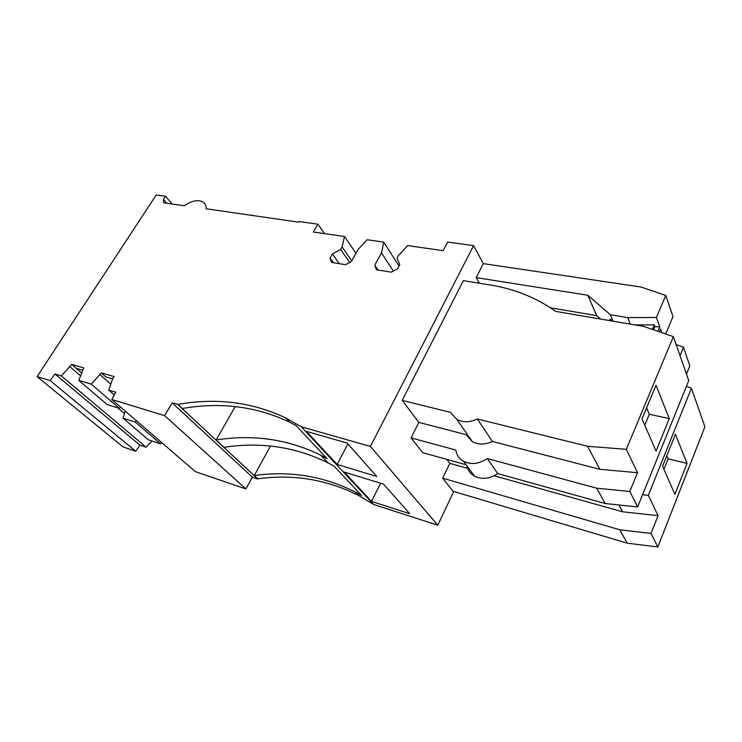 <?xml version="1.0" encoding="UTF-8"?>
<svg xmlns="http://www.w3.org/2000/svg" width="742" height="742" viewBox="0 0 742 742"><rect width="100%" height="100%" fill="white"/><g stroke="black" fill="none" stroke-linecap="round" stroke-linejoin="round"><path stroke-width="1.11" d="M661.91 332.704L660.566 329.012L659.369 331.832M466.161 464.789L422.68 452.676L411.077 437.901L418.84 422.383L402.201 400.402L463.351 280.662L490.249 284.993C512.527 288.564 532.904 296.364 551.362 308.412L555.665 311.39L643.62 326.406L673.365 336.645L626.322 449.318L637.508 472.691L629.81 491.464L637.638 506.953L605.222 503.521L497.706 473.572C489.711 478.905 481.985 479.768 474.509 476.169C470.4 473.804 467.868 470.345 466.903 465.8M613.077 321.193L610.369 314.71L587.803 295.26L476.216 277.629L483.311 263.614L641.134 287.033L665.787 295.483L673.003 316.593L665.676 334.002M600.621 319.06L596.67 315.61L550.406 307.782M657.95 331.34L659.814 326.934L656.382 317.474L627.723 317.613L610.369 314.71M665.787 295.483L656.382 317.474M673.365 336.645L688.743 380.6L637.638 506.953M402.201 400.402L450.375 412.32L456.905 419.527C463.045 422.634 469.862 422.458 477.338 418.998L587.553 446.276L626.322 449.318M653.535 329.819L654.908 326.591L654.268 324.857L652.329 329.402M659.814 326.934L654.908 326.591M634.707 324.885L654.268 324.857M612.4 321.073L610.091 319.079L609.432 320.572M596.67 315.61L587.803 295.26M476.216 277.629L479.351 283.24M630.32 324.133L627.723 317.613M411.077 437.901L455.82 450.023C456.59 455.022 459.187 458.788 463.629 461.338C471.216 464.937 479.091 464.01 487.262 458.537L497.706 473.572M487.262 458.537L596.726 488.19L605.222 503.521M656.067 451.127L642.016 418.868L656.011 385.256L669.256 418.646L656.067 451.127M596.726 488.19L629.81 491.464M418.84 422.383L466.013 434.617L472.45 441.759C478.479 444.875 485.12 444.773 492.382 441.453L477.338 418.998M492.382 441.453L599.861 469.324L637.508 472.691M587.553 446.276L599.861 469.324M676.12 344.52L683.484 347.265L689.828 365.852L686.471 374.107M683.484 347.265L680.024 355.668M114.12 376.593L112.534 379.125L108.768 390.116L115.771 392.212L111.819 399.484L164.576 415.631L172.209 402.869L177.904 404.381C216.256 397.61 252.169 402.118 285.624 417.876L301.326 426.808L370.406 446.443L473.582 245.639L447.658 242.068L443.132 250.685L407.618 245.574L398.482 255.471L397.063 258.077L399.79 264.56L397.471 268.854L391.266 272.166L376.546 269.763L374.738 265.2L381.499 252.901L383.725 242.142L367.151 239.749L358.173 249.368L351.402 261.462L345.438 264.681L331.609 262.427L330.042 258.03L332.36 253.95L340.671 249.442L342.09 246.938L344.511 236.494L313.347 232.014L317.91 224.177L299.082 221.58L298.729 222.173L206.174 208.771C206.257 205.599 205.117 203.289 202.751 201.843C197.669 199.459 191.566 200.767 184.443 205.775L163.546 202.761L163.481 199.422L165.54 196.25L156.2 195.016L37.1 376.611L50.168 380.609L54.964 374.024L61.354 375.934L71.696 364.424L83.818 367.902L78.791 380.405L91.247 384.124L101.366 372.929L114.12 376.593M686.415 386.369L691.423 388.242L704.9 426.752L657.848 546.984L627.222 543.181L452.972 491.26L442.686 478.163L619.783 529.779L627.222 543.181M442.686 478.163L449.819 463.333L469.055 468.731M619.783 529.779L651.022 533.461L657.848 546.984M494.144 475.761L622.519 511.776L658.071 515.662L651.022 533.461M449.819 463.333L446.851 459.409M618.884 504.968L622.519 511.776M642.572 494.756L648.341 495.331L658.071 515.662M691.423 388.242L648.341 495.331M669.256 418.646L649.306 414.249L644.77 425.194M646.607 407.85L649.306 414.249M71.696 364.424L76.25 368.366L82.483 370.165M120.631 407.098L119.416 408.378L107.071 404.529L78.791 380.405M119.416 408.378L91.247 384.124M110.808 384.171L100.179 374.812M101.366 372.929L105.893 376.927L112.682 378.893M337.156 464.455L306.437 431.39L347.182 443.067L376.75 476.466L337.156 464.455L347.915 443.883M371.501 501.416L344.214 472.042L383.531 484.118L409.705 513.687L371.501 501.416L380.646 483.237M674.877 494.32L662.615 466.171L675.433 434.237L687.018 463.416L674.877 494.32M235.233 406.607L216.107 439.978C253.198 434.144 288.063 439.208 320.711 455.161L326.981 458.537L296.114 425.574L289.714 422.217C256.333 406.421 220.541 401.849 182.337 408.508L177.904 404.381M270.524 446.053L254.274 475.529C290.029 470.567 323.772 476.104 355.511 492.141L361.604 495.517L334.16 466.208L327.927 462.832C295.455 446.842 260.813 441.675 224.001 447.324L216.107 439.978M81.499 372.901L76.25 368.366M687.018 463.416L668.134 458.825L663.96 469.25M666.817 455.709L668.134 458.825M136.463 420.779L135.276 422.031L123.014 418.126L125.315 411.142M161.812 442.668L160.662 443.892L148.539 439.895L123.014 418.126M160.662 443.892L135.276 422.031M37.1 376.611L123.014 446.897L135.73 451.247L50.168 380.609M54.964 374.024L139.904 445.144L135.73 451.247M139.904 445.144L146.1 447.231L61.354 375.934M146.1 447.231L151.934 441.017M124.498 413.628L117.802 407.877M80.461 375.767L70.119 366.863M114.296 394.93L108.768 390.116M164.576 415.631L245.89 488.932L195.35 471.643L111.819 399.484M245.89 488.932L252.382 477.171L172.209 402.869M252.382 477.171L257.734 478.942L177.82 404.52M257.734 478.942L257.808 478.813C293.424 473.934 327.064 479.508 358.711 495.545L373.588 504.467L437.771 525.197L370.406 446.443M254.274 475.529L257.808 478.813M301.326 426.808L373.588 504.467M377.938 269.986L374.738 265.2M393.343 271.053L381.499 252.901M399.02 265.979L383.725 242.142M333.39 262.714L330.042 258.03M339.261 263.67L332.36 253.95M349.686 262.39L340.671 249.442M351.745 260.859L342.09 246.938M355.975 253.31L344.511 236.494M324.542 233.619L317.91 224.177M252.465 215.774L251.928 215.078M172.153 204.078L165.54 196.25M483.311 263.614L473.582 245.639M437.771 525.197L453.761 491.492M163.481 199.422L166.82 203.345M474.509 476.169L463.629 461.338M472.45 441.759L456.905 419.527M285.624 417.876L289.714 422.217M320.711 455.161L327.927 462.832M355.511 492.141L358.711 495.545"/></g></svg>
